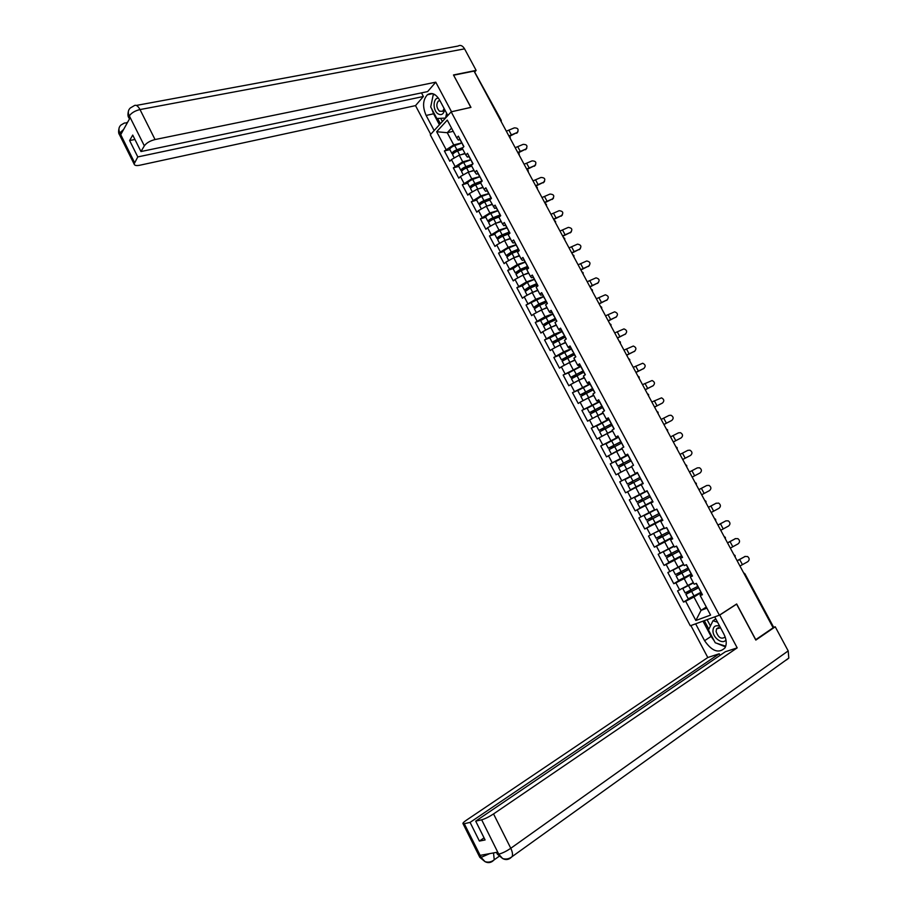 <?xml version="1.0" encoding="UTF-8"?>
<svg xmlns="http://www.w3.org/2000/svg" width="908" height="908" viewBox="0 0 908 908"><rect width="100%" height="100%" fill="white"/><g stroke="black" fill="none" stroke-linecap="round" stroke-linejoin="round"><path stroke-width="1.36" d="M430.29 134.793L690.284 625.771L719.374 615.181L451.174 111.832L430.29 134.793M706.299 607.021L701.044 610.358L695.857 620.493L710.589 615.079L700.216 595.58L702.429 594.717L696.357 583.333L694.166 584.219L690.296 576.932L691.748 575.059M695.857 620.493L685.654 601.244L683.508 602.083L688.775 598.803M693.292 582.573L677.572 590.881L683.508 602.083M679.706 590.03L675.893 582.834L673.77 583.708L679.366 580.326M683.565 564.277L667.857 572.551L673.77 583.708M669.956 571.665L666.154 564.492L664.066 565.4L670.274 561.757M673.861 546.037L658.175 554.277L664.066 565.4M660.252 553.358L656.461 546.219L654.396 547.149L661.966 542.848M664.191 527.866L648.516 536.072L654.396 547.149M650.582 535.118L646.802 528.002L644.759 528.978L659.934 520.59M654.555 509.751L638.903 517.935L644.759 528.978M640.935 516.936L637.178 509.842L635.157 510.852L652.602 501.511M644.952 491.705L629.323 499.854L635.157 510.852M631.332 498.821L627.587 491.75L625.578 492.806L619.767 481.83L637.518 472.784M637.461 472.659L619.767 481.83M621.753 480.775L618.019 473.726L616.044 474.805L610.255 463.886L627.927 455.146M627.893 454.704L610.255 463.886M612.219 462.785L608.496 455.759L606.544 456.872L600.767 445.987L609.245 441.935M618.269 437.02L600.767 445.987M602.708 444.852L599.008 437.86L597.067 439.007L591.312 428.156L598.009 425.058M608.814 419.246L591.312 428.156M593.242 426.987L589.542 420.018L587.624 421.199L581.892 410.382L587.885 407.703M599.382 401.529L581.892 410.382M583.799 409.179L580.11 402.233L578.226 403.458L572.505 392.676L578.158 390.224M589.984 383.868L572.505 392.676M574.389 391.439L570.712 384.515L568.851 385.764L563.153 375.027L568.624 372.734M580.621 366.276L563.153 375.027M565.003 373.756L561.348 366.866L559.498 368.137L553.835 357.434L559.192 355.266M571.291 348.751L563.675 351.816L553.835 357.434M555.662 356.14L552.019 349.262L550.191 350.579L544.539 339.91L549.851 337.833M561.995 331.272L554.345 334.246L544.539 339.91M546.355 338.571L542.712 331.726L540.918 333.077L535.277 322.442L540.566 320.456M552.722 313.862L545.038 316.744L535.277 322.442M537.071 321.08L533.45 314.247L531.668 315.632L526.05 305.031L543.608 296.723M543.483 296.507L535.765 299.288L526.05 305.031M527.82 303.635L524.211 296.825L522.452 298.244L516.856 287.677L522.157 285.827M534.279 279.21L526.526 281.9L516.856 287.677M518.604 286.247L515.006 279.471L513.27 280.913L507.685 270.391L513.02 268.598M525.108 261.969L517.322 264.568L507.685 270.391M509.411 268.927L505.835 262.174L504.11 263.649L498.549 253.162L503.906 251.425M515.96 244.785L508.139 247.305L498.549 253.162M500.263 251.664L496.687 244.933L494.985 246.431L489.446 235.978L494.826 234.321M506.857 227.67L499.003 230.087L489.446 235.978M491.137 234.457L487.573 227.749L485.894 229.281L480.377 218.862L485.769 217.262M497.766 210.599L489.877 212.937L480.377 218.862M482.034 217.307L478.493 210.622L476.836 212.188L471.331 201.803L476.655 200.089C477.086 198.931 478.777 197.706 481.717 196.423L488.799 193.756M488.72 193.597L480.797 195.833L471.331 201.803M472.977 200.214L469.436 193.552L467.802 195.152L462.32 184.801L467.654 183.121C468.063 181.918 469.731 180.681 472.682 179.409L479.776 176.799M479.696 176.651L471.74 178.797L462.32 184.801M463.943 183.189L460.424 176.538L458.801 178.172L453.342 167.855L458.801 166.436M470.707 159.751L462.717 161.817L453.342 167.855M454.942 166.209L451.424 159.592L449.835 161.249L444.387 150.978L449.869 149.616M461.741 142.919L453.728 144.894L444.387 150.978M445.964 149.298L436.657 131.728L447.269 120.106L456.724 137.88L458.313 140.048L459.993 139.639M479.674 205.776L479.583 205.594C480.014 204.448 481.705 203.233 484.656 201.939L489.764 199.998L491.455 198.341L485.837 187.797L484.146 189.431L480.548 182.678L482.239 181.032L476.643 170.522L474.975 172.191L471.388 165.46L473.057 163.781L467.484 153.304L465.827 155.007L462.263 148.31L463.909 146.597L458.347 136.155L456.724 137.88M489.741 199.964L494.701 208.443L496.358 207.955M623.762 446.929L617.928 435.965L615.919 437.134L612.151 430.051L614.149 428.871L608.281 417.839L606.294 419.042L602.537 411.982L604.512 410.768L598.667 399.77L596.704 401.007L592.958 393.981L594.91 392.721L589.076 381.769L587.147 383.04L583.413 376.037L585.342 374.743L579.531 363.824L577.613 365.13L573.901 358.149L575.808 356.833L570.02 345.948L568.124 347.287L564.424 340.33L566.297 338.968L560.531 328.129L558.658 329.502L554.97 322.567L556.831 321.182L551.077 310.377L549.238 311.784L545.56 304.872L547.399 303.454L541.667 292.682L539.84 294.124L536.174 287.234L537.99 285.782L532.281 275.045L530.476 276.52L526.822 269.665L528.615 268.166L522.929 257.475L521.147 258.984L517.503 252.14L519.274 250.619L513.61 239.962L511.851 241.505L508.219 234.695L509.967 233.14L504.315 222.517L502.578 224.094L498.969 217.296L500.694 215.707L495.064 205.129L493.35 206.729M623.819 447.042L621.798 448.189L625.578 455.294L627.78 454.477M690.296 576.932L692.475 576.035L686.437 564.685L684.269 565.605L680.398 558.341L682.566 557.41L676.539 546.094L674.394 547.059L670.547 539.817L672.692 538.853L666.688 527.582L664.565 528.569L660.729 521.362L662.84 520.363L656.87 509.127L654.77 510.16L650.945 502.975L653.034 501.931L647.086 490.74L645.009 491.807L641.196 484.645L643.261 483.567L637.325 472.421L635.282 473.522L631.48 466.383L633.523 465.271L627.61 454.159L625.578 455.294M691.34 574.299L684.178 578.623L688.003 585.819M684.178 578.623L675.893 582.834M681.624 556.048L674.428 560.27L678.242 567.432M680.398 558.341L682.169 556.661M674.428 560.27L666.154 564.492M671.943 537.865L664.713 541.974L668.504 549.124M670.547 539.817L672.397 538.296M664.713 541.974L656.461 546.219M662.295 519.739L655.031 523.757L658.811 530.874M660.729 521.362L662.647 519.989M655.031 523.757L646.802 528.002M652.852 501.591L645.384 505.597L649.152 512.691M650.945 502.975L652.943 501.761M645.384 505.597L637.178 509.842M641.207 484.668L635.77 487.494L639.516 494.565M635.77 487.494L627.587 491.75M631.65 466.701L626.18 469.459L629.925 476.507M635.282 473.522L637.393 472.546M626.18 469.459L618.019 473.726M622.128 448.802L616.634 451.492L620.357 458.506M616.634 451.492L608.496 455.759M612.639 430.971L607.111 433.581L610.834 440.573M615.919 437.134L618.189 436.464M607.111 433.581L599.008 437.86M603.184 413.197L597.634 415.728L601.334 422.697M606.294 419.042L608.644 418.52M597.634 415.728L589.542 420.018M593.764 395.479L588.18 397.942L591.868 404.889M596.704 401.007L599.019 400.848M588.18 397.942L580.11 402.233M584.366 377.819L578.759 380.214L582.437 387.137M587.147 383.04L587.873 383.562L589.496 382.858M578.759 380.214L570.712 384.515M575.002 360.226L569.373 362.542L573.039 369.442M577.613 365.13L578.419 365.776L580.008 365.118M569.373 362.542L561.348 366.866M565.673 342.691L560.02 344.938L563.675 351.816M568.124 347.287L568.987 348.059L570.655 347.151M560.02 344.938L552.019 349.262M556.377 325.223L550.702 327.391L554.345 334.246M558.658 329.502L559.589 330.399L561.189 329.774M550.702 327.391L542.712 331.726M547.115 307.801L541.406 309.912L545.038 316.744M549.238 311.784L550.225 312.795L551.837 312.193M541.406 309.912L533.45 314.247M537.888 290.447L532.156 292.489L535.765 299.288M539.84 294.124L540.896 295.248L542.507 294.669M532.156 292.489L524.211 296.825M528.127 273.342L522.929 275.124L526.526 281.9M530.476 276.52L531.589 277.769L533.223 277.212M522.929 275.124L515.006 279.471M519.387 255.954L513.724 257.815L517.322 264.568M521.147 258.984L522.316 260.346L523.961 259.802M513.724 257.815L505.835 262.174M510.375 238.725L504.564 240.563L508.139 247.305M511.851 241.505L513.088 242.992L514.722 242.459M504.564 240.563L496.687 244.933M501.261 221.609L495.428 223.368L499.003 230.087M502.578 224.094L503.872 225.683L505.529 225.184M495.428 223.368L487.573 227.749M492.181 204.538L486.325 206.241L489.877 212.937M486.325 206.241L478.493 210.622M483.135 187.536L477.256 189.17L480.797 195.833M484.146 189.431L485.564 191.259L487.221 190.782M477.256 189.17L469.436 193.552M474.112 170.579L468.21 172.145L471.74 178.797M474.975 172.191L476.45 174.132L478.119 173.678M468.21 172.145L460.424 176.538M465.134 153.69L459.198 155.189L462.717 161.817M465.827 155.007L467.37 157.061L469.039 156.63M459.198 155.189L451.424 159.592M500.387 120.14L474.441 71.857M474.555 71.834L501.137 120.14M453.217 131.308L447.258 132.716L453.728 144.894M451.526 128.119L447.258 132.716L436.657 131.728M451.174 111.832L470.968 107.382L453.659 75.296M453.75 75.182L474.033 71.085L773.139 627.78L755.762 639.675L736.672 603.979L719.374 615.181M744.889 573.742L773.457 626.917L772.946 627.428M701.078 592.606L693.962 597.033L701.044 610.358L706.901 608.167M700.216 595.58L700.17 594.615L701.612 593.605M693.962 597.033L685.654 601.244M509.581 136.291L517.344 132.352C518.933 129.367 517.923 127.88 514.314 127.88L506.324 131.183M517.946 131.717L516.584 133.272M461.888 142.806L462.251 143.475M516.868 132.636L508.877 135.939M452.729 155.007L452.627 154.791C452.99 153.531 454.647 152.272 457.598 151.023L462.739 149.196M461.332 154.655L464.953 153.361M453.081 153.849L451.934 153.497C452.298 152.238 453.955 150.978 456.906 149.729L462.966 147.573M449.846 149.559L449.732 149.343C450.084 148.072 451.741 146.812 454.692 145.564L461.809 143.044M462.308 148.379L456.395 150.478L453.387 152.76L454.034 152.975M438.439 98.143C432.991 97.621 432.549 110.174 437.849 113.716C441.322 115.702 443.603 114.329 444.704 109.607M439.869 100.516L438.326 101.049C436.044 104.318 436.419 107.7 439.449 111.185L442.707 111.298L444.114 108.506M445.499 118.074L436.839 118.505L430.71 106.962L433.207 94.818L434.943 94.693M434.648 94.511L433.207 94.818M446.623 113.205L445.601 117.961M719.669 626.168C715.186 624.874 712.95 626.634 712.962 631.435C713.393 638.517 723.086 644.85 725.946 639.834M720.555 627.825L716.56 628.858L716.094 631.491C718.307 637.654 721.304 639.527 725.061 637.098L725.151 636.939M725.73 646.212L715.254 642.785L708.467 630.004L712.973 620.766L717.558 622.196M715.81 618.927L712.973 620.766M447.837 115.498L439.676 100.152C435.829 93.842 431.743 92.048 427.396 94.761C422.799 99.846 422.379 106.747 426.136 115.452L434.149 130.559M136.348 105.43L458.063 46.047C460.424 44.685 462.592 45.616 464.567 48.85L476.144 70.393L453.478 74.967L470.821 107.371L451.446 111.763M451.503 111.718L435.761 82.174L427.623 91.595L140.967 151.545L144.338 145.836L129.333 115.872L130.094 117.802L120.775 134.577L119.799 132.772M421.482 92.877L423.4 96.486L415.512 105.623L139.684 165.256C136.302 165.903 134.429 165.472 134.089 163.973L137.789 156.925L423.4 96.486M430.721 134.327L415.512 105.623M435.761 82.174L155.052 139.548C150.058 140.819 146.483 142.919 144.338 145.836M476.144 70.393L474.884 71.8M140.967 151.545L132.727 135.076L129.617 140.547L137.789 156.925M129.617 140.547L134.929 139.48M433.911 94.126L433.377 94.784M433.15 95.124L431.096 105.09M431.697 108.824L433.581 113.784L426.136 115.452M439.415 124.771L433.581 113.784M437.588 118.471L440.369 123.715M440.652 118.312L442.355 121.524M129.311 118.687L129.231 116.065M130.219 108.075C128.096 110.106 127.756 112.66 129.197 115.747M120.934 125.054C118.755 127.075 118.369 129.64 119.799 132.761L134.509 162.498M714.358 641.082L711.077 636.406L704.585 640.696C712.031 651.399 718.852 653.771 725.027 647.824C726.945 644.033 726.559 639.436 723.858 634.034L714.732 616.895L719.726 615.079L737.194 647.858L493.543 813.931L510.784 848.276L788.189 650.9L775.228 626.781L755.831 640.083L736.604 604.149L719.726 615.079M704.585 640.696L695.653 623.841L690.886 625.578L707.797 657.517L719.238 653.76L470.083 822.398L464.272 823.704L481.229 857.527L480.264 855.347L497.652 852.169L498.832 854.349L481.671 819.799C485.054 818.846 489.003 816.894 493.543 813.931M720.078 655.338L719.238 653.76M484.055 837.857L479.413 841.08L485.099 839.945L475.701 821.138L725.367 651.74L737.194 647.858M707.797 657.517L466.53 820.106C463.591 822.137 462.433 823.363 463.069 823.772L464.272 823.704M788.189 650.9L788.802 658.073L786.544 659.9M773.003 627.53L775.228 626.781M475.701 821.138L481.671 819.799M479.413 841.08L470.083 822.398M716.56 643.216L725.481 646.893M711.077 636.406L702.974 621.151M704.313 620.663L708.853 629.21M707.082 619.665L710.442 625.964M489.707 853.622L481.24 857.3M493.509 852.918L494.247 859.785L492.431 861.34C490.07 862.906 487.596 863.009 485.02 861.635L481.24 857.549M498.855 854.122C502.294 853.27 506.278 851.329 510.784 848.276C512.43 851.715 512.884 854.496 512.146 856.596L510.171 858.264C507.776 859.876 505.257 859.955 502.623 858.525L498.844 854.36M518.218 152.862L526.084 148.935C527.866 145.927 526.89 144.406 523.178 144.361L515.199 147.698M526.788 148.254L525.448 149.741M470.98 159.876L471.32 160.512M525.743 149.116L517.764 152.465M526.912 169.49L534.846 165.551C536.81 162.555 535.89 160.988 532.077 160.875L524.098 164.257M535.652 164.836L534.347 166.255M480.094 177.003L480.411 177.605M534.642 165.653L526.663 169.047M535.834 186.106L543.631 182.224C545.787 179.228 544.913 177.639 540.998 177.457L533.019 180.874M544.55 181.475L543.268 182.837M489.242 194.187L489.548 194.755M543.574 182.247L535.606 185.675M544.789 202.768L552.541 198.897C554.765 195.946 553.925 194.335 550.01 194.062L541.985 197.547M553.46 198.171L552.212 199.465M552.541 198.897L544.573 202.371M553.766 219.486L561.53 215.605C563.766 212.744 562.971 211.11 559.158 210.69L550.963 214.277M562.415 214.935L561.189 216.149M561.53 215.605L553.562 219.112M461.684 171.873L461.582 171.669C461.968 170.454 463.636 169.206 466.587 167.935L471.717 166.073M470.128 171.646L473.942 170.25M462.138 170.659L460.889 170.375C461.275 169.149 462.944 167.901 465.895 166.641L472.671 164.178M458.778 166.414L458.676 166.198C459.062 164.972 460.719 163.724 463.67 162.453L470.775 159.899M471.831 165.029L465.373 167.367L462.342 169.637L463.137 169.796M471.854 185.799L472.319 186.651L471.32 186.56L474.373 184.324L481.626 181.634M470.662 188.796L470.56 188.603C470.98 187.423 472.659 186.185 475.599 184.914L480.729 183.007M478.936 188.705L482.954 187.196M471.241 187.513L469.867 187.298C470.287 186.117 471.967 184.88 474.907 183.609L482 180.976M491.251 198.364L483.419 201.326L480.343 203.54L481.592 203.528M487.744 205.832L492 204.209M480.411 204.413L478.879 204.289C479.322 203.142 481.013 201.917 483.953 200.634L491.035 197.955M500.308 215.366L492.476 218.397L489.389 220.576L490.944 220.44M489.65 221.348L487.925 221.325C488.391 220.224 490.093 219.021 493.033 217.716L500.104 214.98M488.72 222.812L488.629 222.642C489.083 221.541 490.785 220.338 493.736 219.032L499.514 216.796M496.551 223.028L501.08 221.268M485.791 217.284L485.689 217.114C486.143 216.002 487.846 214.787 490.785 213.493L497.856 210.769M509.388 232.437L501.579 235.512L498.469 237.68L500.387 237.385M498.969 238.327L497.005 238.429C497.482 237.363 499.196 236.171 502.147 234.854L509.195 232.073M497.788 239.905L497.697 239.746C498.186 238.679 499.899 237.499 502.839 236.171L509.513 233.538M502.646 241.63L503.486 241.165M505.347 240.314L510.194 238.395M494.849 234.366L494.758 234.196C495.235 233.129 496.948 231.937 499.888 230.621L506.948 227.851M562.778 236.262L570.553 232.369C572.778 229.611 572.04 227.942 568.329 227.386L559.986 231.063M571.382 231.744L570.201 232.891M570.553 232.369L562.597 235.91M518.502 249.552L510.705 252.696L507.572 254.83L509.978 254.342M508.378 255.318L506.108 255.579L511.283 252.049L518.32 249.223M506.891 257.055L511.987 253.377L519.024 250.54M511.215 259.2L513.247 258.076M514.144 257.679L519.331 255.568M503.94 251.493L503.861 251.346C504.36 250.313 506.085 249.132 509.025 247.805L516.062 244.978M571.824 253.094L579.599 249.178C581.824 246.522 581.131 244.842 577.533 244.138L569.032 247.895M580.382 248.61L579.247 249.689M579.599 249.178L571.654 252.764M527.65 266.736L519.864 269.937L516.709 272.048L519.773 271.276M517.912 272.343L515.245 272.797L520.454 269.313L527.48 266.419M516.016 274.261L521.158 270.641L528.184 267.747M520.012 276.713L522.838 275.158M522.997 275.09L528.501 272.809M513.065 268.689L518.184 265.045L525.221 262.174M580.893 269.971L588.679 266.044C590.892 263.479 590.257 261.788 586.772 260.959L578.112 264.796M589.394 265.545L588.316 266.543M588.679 266.044L580.734 269.676M529.591 288.313L525.88 289.323L529.058 287.234L536.821 283.977M527.605 289.368L524.415 290.072L529.648 286.622L536.662 283.682M525.187 291.536L530.363 287.961L537.377 285.021M528.899 294.26L537.706 290.106M537.854 290.39L536.821 290.821M522.214 285.941L527.378 282.343L534.392 279.426M589.996 286.917L597.793 282.978C599.995 280.493 599.405 278.79 596.034 277.848L587.215 281.741M598.451 282.524L597.407 283.444M597.793 282.978L589.848 286.644M538.966 305.621L535.084 306.654L538.274 304.589L546.026 301.274M537.536 306.348L533.609 307.403L538.887 303.998L545.89 301.013M534.381 308.856L539.602 305.338L546.593 302.341M537.831 311.853L546.934 307.46M547.07 307.721L545.447 308.425M531.396 303.238L533.609 307.403M599.132 303.919L606.941 299.958C609.12 297.563 608.576 295.849 605.318 294.805L596.352 298.755M607.52 299.572L606.544 300.412M606.941 299.958L598.996 303.669M540.612 320.603L542.836 324.792L547.172 323.6M548.319 323.021L544.312 324.043L547.524 322L555.265 318.629M543.608 326.244L548.863 322.783L555.844 319.729M546.809 329.502L556.195 324.882M556.32 325.109L553.971 326.142M542.836 324.792L555.14 318.39M540.555 320.501L552.847 314.1M608.292 320.967L616.112 316.994C618.269 314.679 617.78 312.954 614.625 311.819L605.523 315.814M616.623 316.665L615.703 317.425M616.112 316.994L608.178 320.751M549.862 338.037L552.098 342.248L556.593 341.033M557.671 340.5L553.574 341.487L564.538 336.039M552.859 343.689L565.128 337.174M555.821 347.208L565.502 342.35M565.605 342.554L562.358 344.007M552.098 342.248L564.413 335.824M549.817 337.935L562.12 331.522M617.485 338.082L625.306 334.099C627.451 331.851 627.008 330.115 623.966 328.9L614.727 332.941M625.748 333.826L624.897 334.507M625.306 334.099L617.383 337.889M559.146 355.516L561.394 359.761L565.99 358.569M567.046 358.047L562.869 358.989L573.833 353.518M562.154 361.191L574.446 354.676M564.878 364.971L574.821 359.886M574.923 360.067L570.53 362.076M568.624 362.95L567.228 363.699M561.394 359.761L573.731 353.326M559.101 355.425L571.427 349.001M626.713 355.255L634.544 351.248C636.667 349.069 636.258 347.333 633.319 346.039L623.955 350.125M634.896 351.044L634.113 351.646M634.544 351.248L626.622 355.085M568.453 373.063L570.712 377.331L575.4 376.162M576.421 375.662L572.199 376.559L583.163 371.054M571.472 378.75L583.799 372.246M573.97 382.779L584.185 377.478M584.264 377.637L575.763 381.814M570.712 377.331L583.072 370.884L585.183 374.845M568.408 372.984L580.768 366.548M635.975 372.484L643.806 368.466C645.906 366.344 645.543 364.607 642.705 363.245L633.216 367.354M644.067 368.308L643.363 368.83M643.806 368.466L635.895 372.337M577.794 390.667L580.076 394.957L583.969 393.459L584.82 393.845M585.819 393.334L585.081 392.812L581.551 394.185L592.606 388.613M580.825 396.376L593.174 389.861M583.152 400.621L593.571 395.139M593.65 395.264L584.707 399.792M580.076 394.957L592.629 388.431M577.76 390.599L590.132 384.152M645.259 389.77L653.102 385.73C655.179 383.664 654.85 381.928 652.103 380.52L642.512 384.651M653.272 385.639L652.648 386.082M653.102 385.73L645.191 389.657M587.17 408.328L589.462 412.652L593.503 411.029L594.241 411.585M595.239 411.086L594.456 410.439L590.938 411.88L602.095 406.216M590.211 414.059L602.594 407.544M592.527 418.429L603.003 412.845M603.06 412.958L594.014 417.646M589.462 412.652L602.038 406.103M587.135 408.271L599.541 401.824M654.577 407.113L662.431 403.061C664.486 401.052 664.191 399.316 661.535 397.852L651.83 402.006M662.431 403.061L654.532 407.022M596.579 426.056L598.883 430.403L602.912 428.701L603.684 429.405M604.66 428.905L603.877 428.122L600.37 429.632L611.527 423.934M612.503 430.71L604.569 434.921M599.632 431.799L612.037 425.296M602.628 435.942L612.457 430.63M598.883 430.403L611.481 423.843M596.556 426.011L608.973 419.541M663.93 424.513L671.784 420.438C673.827 418.486 673.554 416.749 670.989 415.24L669.082 415.421L661.183 419.417M618.28 436.623L620.493 441.197M621.39 442.468L623.603 447.042M671.784 420.438L663.896 424.445M606.011 443.842L608.337 448.212L612.344 446.43L613.127 447.304M614.103 446.804L613.32 445.862L609.824 447.44L620.981 441.708M621.98 448.518L612.889 453.217L622.116 448.768M615.681 451.991L621.946 448.461M609.075 449.608L621.515 443.104M608.337 448.212L620.947 441.651M605.999 443.808L618.439 437.327M673.305 441.969L681.182 437.883C683.191 435.965 682.952 434.24 680.467 432.685L678.469 432.855L670.569 436.884M631.026 460.572L633.421 465.089M681.182 437.883L673.293 441.935M615.488 461.684L617.815 466.088L621.81 464.226L622.559 465.282M623.546 464.771L622.797 463.67L619.313 465.316L630.481 459.539M631.48 466.394L632.411 465.883M620.902 471.888L618.552 467.461L631.026 460.969M617.815 466.088L630.458 459.505M615.476 461.673L627.939 455.18M690.602 455.396L682.714 459.482L690.602 455.396C692.588 453.512 692.384 451.775 689.966 450.198L687.878 450.334L679.99 454.42M637.552 472.841L639.777 477.426M643.08 483.226L630.424 489.843L643.091 483.249M637.473 473.091L624.988 479.583L627.337 484.021L631.298 482.069L631.957 483.362M632.944 482.84L632.297 481.546L628.824 483.249L640.004 477.438M630.424 489.843L628.075 485.405L640.56 478.902M627.337 484.021L639.992 477.426M692.18 477.086L700.057 472.954C702.02 471.104 701.839 469.379 699.5 467.768L697.321 467.881L689.444 472.001L696.913 468.085M649.64 495.564L647.075 491.137M652.795 501.466L650.219 497.039M640.866 499.99L641.309 501.42L637.62 503.407L643.295 500.49L650.31 496.801L639.119 502.623L642.319 500.91L641.854 499.479M636.769 496.392L647.177 490.922L636.78 496.415M647.166 490.91L634.533 497.573L647.2 490.967M637.62 503.407L639.992 507.856L652.511 501.341M634.533 497.573L636.894 502.022L649.402 495.507M698.899 489.616L706.594 485.576M701.668 494.758L709.534 490.581C711.486 488.765 711.327 487.04 709.046 485.394L706.799 485.485L698.922 489.65M662.534 519.785L659.946 515.324M650.616 518.037L650.866 519.399L647.211 521.464L652.92 518.604L659.912 514.859L648.709 520.693L651.887 518.911L651.604 517.515M654.725 510.069L645.599 514.836L654.634 509.899M654.611 509.865L644.101 515.619L654.736 510.103M649.572 525.914L662.125 519.41M646.462 520.057L659.004 513.553M708.399 507.3L716.31 503.146L708.444 507.368M711.191 512.487L719.057 508.253C720.986 506.471 720.85 504.746 718.625 503.089L715.765 503.361M660.354 536.174L660.445 537.445L656.836 539.602L669.559 532.973M669.525 532.905L658.334 538.819L661.478 536.969L661.33 535.652M664.338 528.15L658.686 530.942M656.552 532.031L664.372 528.218M656.836 539.602L659.208 544.085L671.772 537.547M656.075 538.172L668.651 531.668M717.933 525.04L725.946 520.829M720.748 530.272L728.602 526.004C730.52 524.245 730.395 522.52 728.239 520.84L725.844 520.874L717.99 525.13M682.135 556.593L679.513 552.075M670.081 554.391L670.07 555.548L666.483 557.784L679.229 551.145M679.184 551.054L667.982 557.001L671.114 555.094L671.069 553.869M668.844 562.245L681.454 555.741M665.723 556.343L678.321 549.839M663.623 551.621L674.042 546.389M673.997 546.298L665.337 550.747M727.501 542.836L735.628 538.558M730.338 548.114L738.193 543.801C740.088 542.065 739.986 540.351 737.875 538.648L735.423 538.66L727.569 542.961M679.82 572.687L679.717 573.72L676.176 576.047L688.945 569.395M688.877 569.271L677.674 575.252L680.773 573.277L680.818 572.154M678.537 580.496L691.181 573.992M675.393 574.582L688.026 568.079M672.998 570.111L683.747 564.628M683.69 564.515L674.519 569.339M737.103 560.701L745.332 556.366M739.963 566.024L747.806 561.666C749.679 559.952 749.599 558.238 747.545 556.513L745.025 556.513L737.183 560.86M701.861 593.662L699.205 589.088M689.581 591.051L685.892 594.365L698.683 587.692M696.186 583.401L698.445 587.658L687.401 593.571L690.466 591.528L690.591 590.506M688.264 598.815L700.931 592.322M685.109 592.879L697.764 586.386M682.873 588.418L693.485 582.936M693.406 582.788L684.53 587.578M500.762 120.832L500.501 120.106L501.193 120.231L501.273 121.774M773.048 627.371L744.333 574.162M743.584 572.766L744.866 573.708L743.947 573.447M509.751 137.562L509.059 136.279M518.774 154.349L518.082 153.066M527.82 171.203L527.128 169.909M536.9 188.104L536.208 186.81M546.014 205.06L545.322 203.767M555.163 222.074L554.459 220.78M564.333 239.156L563.63 237.851M573.538 256.283L572.835 254.978M582.777 273.467L582.062 272.162M592.039 290.719L591.335 289.402M601.334 308.028L600.631 306.7M610.664 325.393L609.96 324.065M620.028 342.815L619.313 341.476M629.426 360.294L628.699 358.955M638.846 377.841L638.131 376.502M648.312 395.445L647.586 394.095M657.801 413.106L657.074 411.755M667.323 430.835L666.585 429.473M676.88 448.62L676.142 447.258M686.459 466.462L685.733 465.1M696.084 484.373L695.346 482.999M705.743 502.34L705.005 500.966M715.425 520.363L714.687 518.99M725.151 538.467L724.402 537.082M734.901 556.615L734.163 555.231M511.454 135.008L508.9 130.253M453.886 151.965L454.306 152.771M457.598 151.023L459.732 155.052M454.692 145.564L456.906 149.729M464.567 48.85L140.014 109.562L155.052 139.548M121.048 124.975L124.419 123.023L127.279 122.852M130.321 107.984L133.896 105.884C135.803 104.42 137.834 105.646 140.014 109.562C134.997 110.765 131.433 112.876 129.333 115.872M119.901 135.53L119.822 133.067M123.647 129.401L119.935 132.874M510.171 858.264L509.445 858.287M492.431 861.34L491.716 861.374M479.572 856.868L481.036 857.334M497.073 853.656L498.651 854.156M520.329 151.511L517.764 146.744M529.228 168.071L526.663 163.292M538.16 184.687L535.584 179.886M547.127 201.36L544.539 196.548M556.116 218.09L553.517 213.255M462.853 168.854L463.296 169.683M466.587 167.935L468.744 172.009M463.67 162.453L465.895 166.641M475.599 184.914L477.79 189.023M472.682 179.409L474.907 183.609M480.877 202.802L481.308 203.608M484.656 201.939L486.858 206.082M481.717 196.423L483.953 200.634M489.934 219.861L490.343 220.621M493.736 219.032L495.961 223.209M490.785 213.493L493.033 217.716M499.025 236.977L499.4 237.692M502.839 236.171L505.086 240.393M499.888 230.621L502.147 234.854M565.139 234.866L562.54 230.019M508.139 254.149L508.503 254.819M511.987 253.377L514.246 257.634M509.025 247.805L511.283 252.049M574.197 251.709L571.575 246.84M517.299 271.39L517.628 272.014M521.158 270.641L523.428 274.908M518.184 265.045L520.454 269.313M583.276 268.598L580.655 263.717M526.481 288.676L526.776 289.255M530.363 287.961L532.633 292.24M527.378 282.343L529.648 286.622M592.391 285.543L589.757 280.651M537.774 306.223L538.569 305.61M539.602 305.338L541.883 309.639M536.605 299.708L538.887 303.998M601.527 302.557L598.883 297.642M546.877 323.611L547.774 322.93M548.863 322.783L551.156 327.096M545.856 317.13L548.148 321.432M610.698 319.616L608.054 314.69M556.105 340.988L557.013 340.33M558.159 340.273L560.463 344.609M555.151 334.609L557.444 338.934M619.903 336.732L617.247 331.795M565.355 358.422L566.286 357.775M567.489 357.831L569.804 362.179M564.47 352.145L566.774 356.481M629.142 353.916L626.475 348.956M574.65 375.912L575.581 375.276M576.852 375.458L579.168 379.816M573.822 369.749L576.137 374.096M638.403 371.145L635.725 366.174M583.969 393.459L584.911 392.846M586.25 393.13L588.577 397.5M583.208 387.398L585.524 391.768M647.699 388.442L645.009 383.448M593.321 411.074L594.286 410.473M595.671 410.87L598.009 415.262M592.618 405.127L594.944 409.508M657.029 405.797L654.339 400.78M602.708 428.746L603.672 428.167M605.137 428.678L607.475 433.071M602.072 422.901L604.41 427.305M666.381 423.196L663.68 418.168M612.128 446.475L613.104 445.907M614.625 446.532L616.975 450.958M611.549 440.743L613.899 445.158M675.779 440.664L673.066 435.624M621.583 464.272L622.57 463.716M624.148 464.465L626.509 468.891M621.061 458.654L623.421 463.08M685.2 458.2L682.475 453.137M631.06 482.125L632.059 481.592M633.705 482.443L636.077 486.892M630.606 476.621L632.978 481.058M694.654 475.781L691.919 470.707M642.319 500.91L641.309 501.42M643.295 500.49L645.667 504.962M640.197 494.644L642.558 499.105M704.143 493.43L701.396 488.334M651.887 518.911L650.866 519.399M652.92 518.604L655.304 523.087M649.81 512.736L652.182 517.208M713.654 511.136L710.907 506.017M661.478 536.969L660.445 537.445M662.579 536.776L664.974 541.281M659.446 530.885L661.841 535.38M723.211 528.899L720.453 523.768M671.114 555.094L670.07 555.548M672.272 555.015L674.667 559.532M669.128 549.113L671.523 553.619M735.423 538.66L734.856 538.83M732.79 546.73L730.032 541.577M680.773 573.277L679.717 573.72M681.999 573.323L684.405 577.851M678.844 567.386L681.25 571.915M745.025 556.513L744.447 556.649M742.415 564.617L739.634 559.453M690.466 591.528L689.399 591.948M691.76 591.687L694.177 596.227M688.593 585.739L691.011 590.268M510.114 136.847L508.911 136.007M510.251 138.493L510.171 136.938M519.138 153.622L517.923 152.782M519.263 155.257L519.183 153.713M528.172 170.454L526.969 169.603M528.297 172.089L528.229 170.545M537.252 187.343L536.038 186.492M537.377 188.977L537.298 187.423M546.355 204.289L545.14 203.437M546.48 205.912L546.4 204.368M555.492 221.291L554.277 220.44M555.605 222.914L555.537 221.359M564.663 238.35L563.448 237.499M564.776 239.973L564.697 238.418M573.856 255.466L572.642 254.603M573.97 257.089L573.89 255.523M583.095 272.638L581.869 271.776M583.197 274.261L583.118 272.695M592.345 289.879L591.119 289.005M592.447 291.491L592.379 289.924M601.743 308.777L601.663 307.21L600.404 306.291M610.959 324.519L609.733 323.645M611.061 326.12L610.982 324.553M620.323 341.93L619.074 341.045M620.414 343.53L620.334 341.964M629.8 360.998L629.721 359.42L628.461 358.512M639.221 378.522L639.141 376.945L637.881 376.026M648.664 396.115L648.584 394.526L647.325 393.607M658.152 413.753L658.062 412.164L656.802 411.256M667.573 429.859L666.313 428.951M667.664 431.47L667.584 429.87M677.209 449.233L677.13 447.633L675.858 446.713M686.788 467.064L686.698 465.464L685.427 464.533M696.402 484.963L696.322 483.351L695.04 482.42M705.959 501.295L704.676 500.365M706.049 502.919L705.97 501.307M715.731 520.931L715.64 519.319L714.358 518.377M725.344 537.377L724.062 536.446M725.447 539.011L725.356 537.4M735.196 557.149L735.105 555.537L733.8 554.572M517.061 132.999L517.344 132.352M461.854 143.124L459.618 138.924M463.772 146.733L462.547 144.429M452.627 154.791L454.306 157.958M449.732 149.343L451.934 153.497M439.96 100.697L438.326 101.049M718.557 627.553L716.56 628.858M432.617 93.649L427.396 94.761M126.734 122.58L127.517 122.432M128.561 110.583C127.688 114.033 127.767 116.406 128.822 117.711L129.447 118.959M119.209 127.597C118.335 131.115 118.415 133.442 119.436 134.6L134.089 163.973M788.802 658.073L512.146 856.596C509.206 858.945 506.04 859.592 502.623 858.525M499.071 856.357L494.247 859.785C491.387 862.044 488.311 862.668 485.02 861.635M484.929 861.59L479.799 857.322L463.069 823.772M502.544 858.469L497.323 854.144L496.438 852.385M525.8 149.548L526.084 148.935M470.934 160.183L468.687 155.96M472.92 163.917L471.627 161.488M534.54 166.164L534.846 165.551M480.037 177.298L477.79 173.065M482.103 181.169L480.741 178.615M543.313 182.814L543.631 182.224M489.185 194.471L486.926 190.226M491.307 198.477L489.889 195.787M498.356 211.7L496.086 207.444M500.558 215.843L499.06 213.028M507.561 228.998L505.279 224.719M509.831 233.265L508.264 230.326M461.582 171.669L463.296 174.915M458.676 166.198L460.889 170.375M470.56 188.603L472.33 191.928M467.654 183.121L469.867 187.298M479.583 205.594L481.388 208.999M476.655 200.089L478.879 204.289M488.629 222.642L490.479 226.126M485.689 217.114L487.925 221.325M497.697 239.746L499.593 243.31M494.758 234.196L497.005 238.429M516.788 246.34L514.507 242.061M519.138 250.744L517.503 247.68M506.812 256.907L508.752 260.562M503.861 251.346L506.108 255.579M526.061 263.751L523.768 259.45M528.467 268.291L526.776 265.091M515.948 274.125L517.935 277.859M512.986 268.541L515.245 272.797M535.357 281.219L533.053 276.906M537.842 285.895L536.072 282.57M525.119 291.4L527.151 295.225M522.145 285.804L524.415 290.072M544.687 298.755L542.382 294.419M547.252 303.567L545.402 300.105M538.648 305.587L537.956 306.121M534.313 308.743L536.39 312.647M554.05 316.347L551.735 312M556.683 321.296L554.765 317.698M547.876 322.908L546.979 323.589M543.552 326.131L545.663 330.126M563.437 333.996L561.121 329.638M566.149 339.081L564.163 335.358M557.126 340.296L556.218 340.954M552.813 343.587L554.981 347.662M572.869 351.702L570.542 347.333M575.649 356.935L573.595 353.076M566.41 357.741L565.491 358.388M562.109 361.1L564.322 365.266M582.323 369.477L579.985 365.084M575.729 375.242L574.798 375.878M571.438 378.681L573.686 382.926M591.823 387.319L589.474 382.904M594.751 392.824L592.549 388.692M585.081 392.812L584.139 393.425M580.791 396.319L583.095 400.644M601.346 405.218L598.996 400.791M604.353 410.859L602.083 406.591M594.456 410.439L593.503 411.029M590.189 414.014L592.504 418.384M610.902 423.173L608.542 418.736M613.99 428.962L611.64 424.558M603.877 428.122L602.912 428.701M599.609 431.765L601.936 436.158M613.32 445.862L612.344 446.43M609.064 449.585L611.402 453.989M630.118 459.278L627.746 454.806M622.797 463.67L621.81 464.226M642.909 483.317L640.526 478.822M632.297 481.546L631.298 482.069M659.197 513.917L656.79 509.399M647.211 521.464L649.583 525.936M644.101 515.619L646.473 520.08M668.958 532.258L666.551 527.718M672.124 538.206L669.718 533.666M653.715 533.722L656.087 538.206M678.753 550.657L676.369 546.173M666.483 557.784L668.878 562.29M663.362 551.894L665.746 556.388M688.582 569.123L686.255 564.753M691.771 575.116L689.342 570.553M676.176 576.047L678.571 580.553M673.032 570.122L675.427 574.639M685.892 594.365L688.298 598.894M682.771 588.475L685.143 592.947"/></g></svg>
